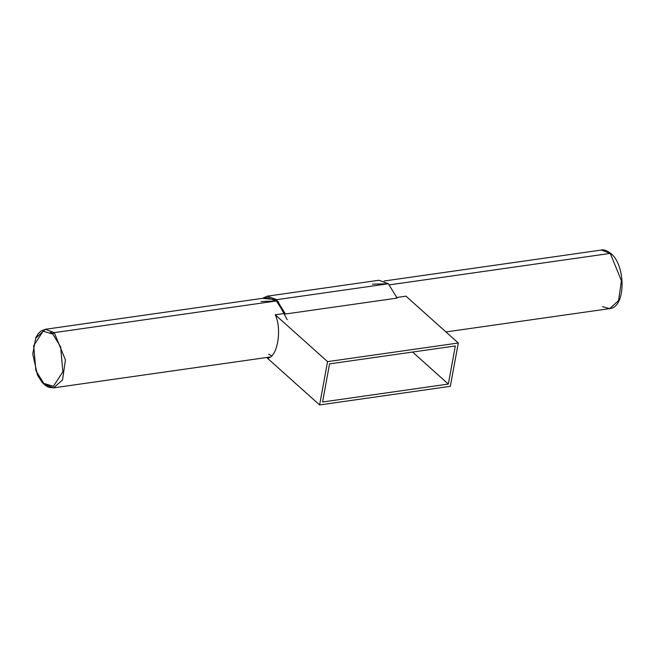 <?xml version="1.0" encoding="UTF-8"?>
<svg xmlns="http://www.w3.org/2000/svg" width="655" height="655" viewBox="0 0 655 655"><rect width="100%" height="100%" fill="white"/><g stroke="black" fill="none" stroke-linecap="round" stroke-linejoin="round"><path stroke-width="0.98" d="M278.662 301.906L273.782 299.032M372.441 284.164L388.349 283.754L397.11 298.099L388.349 283.754L276.656 299.671L285.416 314.015L397.11 298.099L285.416 314.015L284.769 313.434L275.247 314.793L327.557 361.634L319.607 404.946L450.337 386.311L458.287 343.007L327.557 361.634L458.287 343.007L405.977 296.166L396.463 297.517L405.977 296.166L458.287 343.007L450.337 386.311L319.607 404.946L267.297 358.105C277.155 358.342 282.395 329.784 275.247 314.793L284.769 313.434L285.416 314.015L276.656 299.671L388.349 283.754L378.967 280.25L267.273 296.166L276.656 299.671L262.508 298.336L267.273 296.166M448.331 384.076L322.563 401.998L329.563 363.877L455.331 345.955L448.331 384.076L412.568 352.046L448.331 384.076L455.331 345.955L329.563 363.877L322.563 401.998L448.331 384.076M319.607 404.946L327.557 361.634L275.247 314.793C282.395 329.784 277.155 358.342 267.297 358.105L319.607 404.946M261.124 301.521L276.418 300.964L284.344 313.499L276.418 300.964L267.477 297.632L45.334 329.285L54.267 332.625L65.426 359.923L62.553 379.867L53.677 387.842L44.745 384.51L42.575 382.25M271.555 355.731L268.64 354.224M269.803 357.049L53.677 387.842L62.553 379.867L65.426 359.923L54.267 332.625L52.785 334.099L43.124 331.184L33.667 345.676L35.886 370.615L43.738 383.388L53.399 386.294L62.855 371.811L60.637 346.863L52.785 334.099L60.637 346.863L62.855 371.811L53.399 386.294L43.738 383.388L35.886 370.615L33.667 345.676L43.124 331.184L52.785 334.099L54.267 332.625L276.418 300.964L54.267 332.625L45.334 329.285L36.238 337.751M610.255 253.395L601.323 250.054L610.255 253.395L389.488 284.851L610.255 253.395L621.423 280.692L618.541 300.645L609.674 308.62L618.541 300.645L621.423 280.692L610.255 253.395L611.009 253.591L610.255 253.395L611.262 254.517L610.255 253.395M384.149 281.003L601.323 250.054C603.533 249.268 606.759 250.447 611.009 253.591C625.934 265.652 626.008 307.351 609.674 308.62L602.485 306.655M287.177 319.722L278.424 303.208M50.345 332.298L53.014 333.51M609.674 308.62L445.94 331.946M45.334 329.285L40.913 331.094L38.317 333.559L35.845 337.538L32.75 353.97L37.441 375.069L42.256 382.561L45.752 385.705L48.928 387.342L53.677 387.842"/></g></svg>
